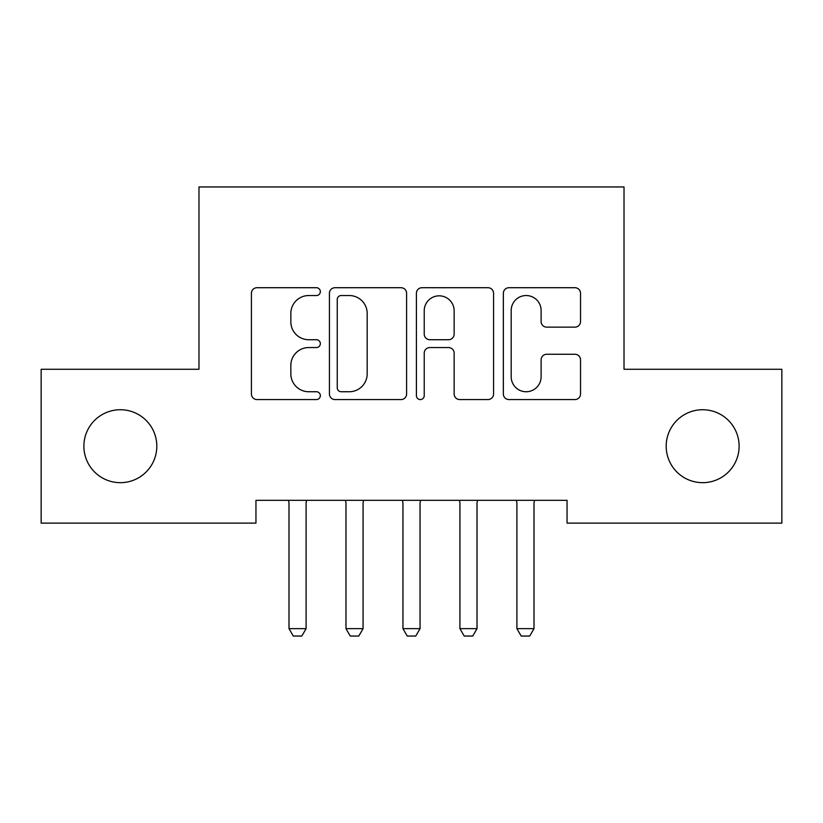 <?xml version="1.0" encoding="UTF-8"?>
<svg xmlns="http://www.w3.org/2000/svg" width="823" height="823" viewBox="0 0 823 823"><rect width="100%" height="100%" fill="white"/><g stroke="black" fill="none" stroke-linecap="round" stroke-linejoin="round"><path stroke-width="1.23" d="M320.342 291.63A3.92 3.92 0 0 0 316.423 287.711L257.002 287.711A5.596 5.596 0 0 0 251.406 293.307L251.406 393.97A5.596 5.596 0 0 0 257.002 399.567L316.423 399.567A3.92 3.92 0 0 0 320.342 395.657A3.92 3.92 0 0 0 316.423 391.738L308.738 391.738A17.9 17.9 0 0 1 290.838 373.837L290.838 365.453A17.9 17.9 0 0 1 308.738 347.553L316.423 347.553A3.92 3.92 0 0 0 320.342 343.644A3.92 3.92 0 0 0 316.423 339.724L308.738 339.724A17.9 17.9 0 0 1 290.838 321.834L290.838 313.44A17.9 17.9 0 0 1 308.738 295.539L316.423 295.539A3.92 3.92 0 0 0 320.342 291.63M666.188 446.2A36.469 36.469 0 0 0 702.657 482.669A36.469 36.469 0 0 0 739.116 446.2A36.469 36.469 0 0 0 702.657 409.731A36.469 36.469 0 0 0 666.188 446.2M83.884 446.2A36.469 36.469 0 0 0 120.343 482.669A36.469 36.469 0 0 0 156.812 446.2A36.469 36.469 0 0 0 120.343 409.731A36.469 36.469 0 0 0 83.884 446.2M574.948 327.143A5.596 5.596 0 0 0 580.534 321.546L580.534 293.307A5.596 5.596 0 0 0 574.948 287.711L508.953 287.711A5.596 5.596 0 0 0 503.357 293.307L503.357 393.97A5.596 5.596 0 0 0 508.953 399.567L574.948 399.567A5.596 5.596 0 0 0 580.534 393.97L580.534 359.857A5.596 5.596 0 0 0 574.948 354.271L546.698 354.271A5.596 5.596 0 0 0 541.112 359.857L541.112 376.78A14.958 14.958 0 0 1 526.154 391.738A14.958 14.958 0 0 1 511.186 376.78L511.186 310.508A14.958 14.958 0 0 1 526.154 295.539A14.958 14.958 0 0 1 541.112 310.508L541.112 321.546A5.596 5.596 0 0 0 546.698 327.143L574.948 327.143M567.047 500.322L255.953 500.322L255.953 523.119L41.15 523.119L41.15 369.28L198.981 369.28L198.981 186.955L624.019 186.955L624.019 369.28L781.85 369.28L781.85 523.119L567.047 523.119L567.047 500.322M406.603 293.307A5.596 5.596 0 0 0 401.017 287.711L335.023 287.711A5.596 5.596 0 0 0 329.426 293.307L329.426 393.97A5.596 5.596 0 0 0 335.023 399.567L401.017 399.567A5.596 5.596 0 0 0 406.603 393.97L406.603 293.307M421.983 287.711L487.977 287.711A5.596 5.596 0 0 1 493.574 293.307L493.574 393.97A5.596 5.596 0 0 1 487.977 399.567L459.738 399.567A5.596 5.596 0 0 1 454.142 393.97L454.142 353.149A5.596 5.596 0 0 0 448.556 347.553L429.812 347.553A5.596 5.596 0 0 0 424.226 353.149L424.226 395.657A3.92 3.92 0 0 1 420.306 399.567A3.92 3.92 0 0 1 416.397 395.657L416.397 293.307A5.596 5.596 0 0 1 421.983 287.711M341.175 295.539A3.92 3.92 0 0 0 337.255 299.459L337.255 387.818A3.92 3.92 0 0 0 341.175 391.738L349.281 391.738A17.9 17.9 0 0 0 367.181 373.837L367.181 313.44A17.9 17.9 0 0 0 349.281 295.539L341.175 295.539M454.142 310.785A14.958 14.958 0 0 0 439.184 295.827A14.958 14.958 0 0 0 424.226 310.785L424.226 334.138A5.596 5.596 0 0 0 429.812 339.724L448.556 339.724A5.596 5.596 0 0 0 454.142 334.138L454.142 310.785M288.729 501.567A5.699 5.699 -179.4 0 1 288.996 503.285A5.699 5.699 179.6 0 0 288.729 501.567L288.338 500.322M306.753 500.322L306.362 501.567A5.699 5.699 179.6 0 0 306.094 503.285L306.094 628.638L301.815 636.045L293.276 636.045L288.996 628.638L288.996 503.285M288.996 628.638L306.094 628.638M363.735 500.322L363.334 501.567A5.699 5.699 179.6 0 0 363.066 503.285L363.066 628.638L358.797 636.045L350.248 636.045L345.979 628.638L345.979 503.285A5.699 5.699 179.6 0 0 345.711 501.567L345.321 500.322M345.979 628.638L363.066 628.638M420.707 500.322L420.316 501.567A5.699 5.699 179.6 0 0 420.049 503.285L420.049 628.638L415.769 636.045L407.231 636.045L402.951 628.638L402.951 503.285A5.699 5.699 179.6 0 0 402.684 501.567L402.293 500.322M402.951 628.638L420.049 628.638M477.679 500.322L477.289 501.567A5.699 5.699 179.6 0 0 477.021 503.285L477.021 628.638L472.752 636.045L464.203 636.045L459.934 628.638L459.934 503.285A5.699 5.699 179.6 0 0 459.666 501.567L459.265 500.322M459.934 628.638L477.021 628.638M534.662 500.322L534.271 501.567A5.699 5.699 179.6 0 0 534.004 503.285L534.004 628.638L529.724 636.045L521.185 636.045L516.906 628.638L516.906 503.285A5.699 5.699 179.6 0 0 516.638 501.567L516.247 500.322M516.906 628.638L534.004 628.638"/></g></svg>
